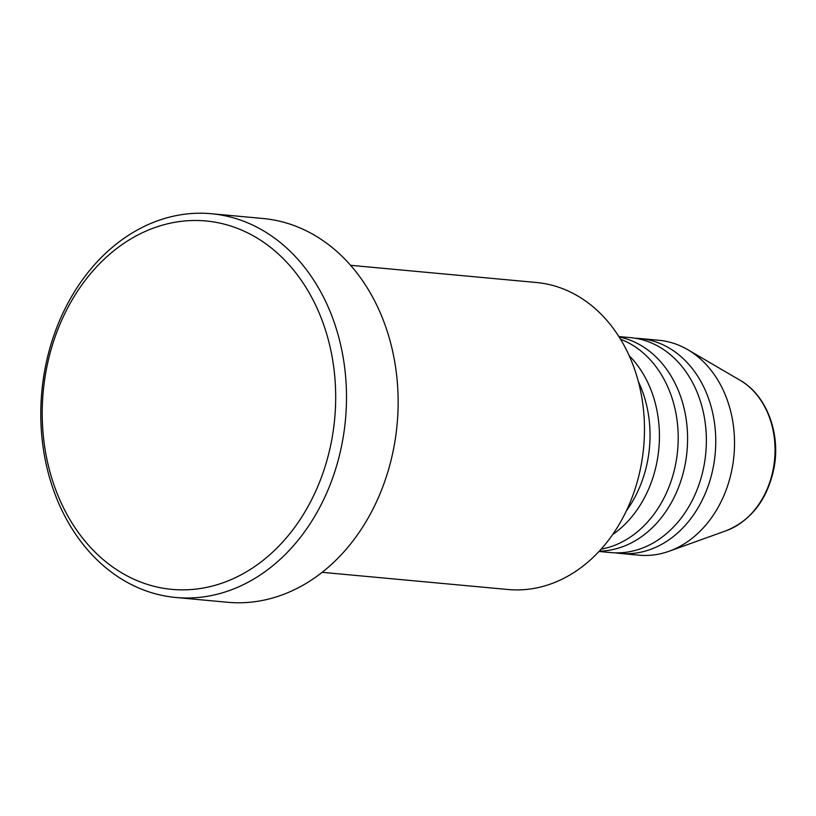 <?xml version="1.0" encoding="UTF-8"?>
<svg xmlns="http://www.w3.org/2000/svg" width="816" height="816" viewBox="0 0 816 816"><rect width="100%" height="100%" fill="white"/><g stroke="black" fill="none" stroke-linecap="round" stroke-linejoin="round"><path stroke-width="1.22" d="M626.392 510.806A107.916 85.384 -84.7 0 0 648.057 458.408A107.916 85.384 -84.7 0 0 638.347 381.572M612.592 534.633A107.916 85.384 -84.7 0 0 657.441 459.275A107.916 85.384 -84.7 0 0 629.156 355.623M601.127 549.158A107.916 85.384 -84.7 0 0 676.219 461.009A107.916 85.384 -84.7 0 0 620.537 339.242M599.342 551.116A107.916 85.384 -84.7 0 0 685.603 461.876A107.916 85.384 -84.7 0 0 619.14 336.988M598.995 551.473L610.827 552.575A107.916 85.384 -84.7 0 0 704.381 463.61A107.916 85.384 -84.7 0 0 630.707 337.661L618.875 336.569M615.539 552.84A107.916 85.384 -84.7 0 0 620.211 553.442A107.916 85.384 -84.7 0 0 713.765 464.488A107.916 85.384 -84.7 0 0 640.091 338.538A107.916 85.384 -84.7 0 0 635.378 338.263M322.177 572.322L508.001 589.509A154.163 121.972 -84.7 0 0 641.641 462.427A154.163 121.972 -84.7 0 0 536.398 282.499L350.574 265.312M332.285 436.886A184.987 146.37 -84.7 0 0 220.381 223.227A184.987 146.37 -84.7 0 0 45.625 373.473A184.987 146.37 -84.7 0 0 157.529 587.132A184.987 146.37 -84.7 0 0 332.285 436.886M44.339 372.586A192.698 152.47 95.3 0 1 211.395 213.731A192.698 152.47 95.3 0 1 342.955 438.641A192.698 152.47 95.3 0 1 175.899 597.496A192.698 152.47 95.3 0 1 44.339 372.586M175.899 597.496L227.531 602.269A192.698 152.47 -84.7 0 0 394.587 443.414A192.698 152.47 -84.7 0 0 263.027 218.504L211.395 213.731M620.211 553.442L638.989 555.176A107.916 85.384 -84.7 0 0 669.079 551.239A107.916 85.384 -84.7 0 0 732.544 466.222A107.916 85.384 -84.7 0 0 687.725 349.656A107.916 85.384 -84.7 0 0 658.869 340.272L640.091 338.538M773.558 467.282A80.529 63.719 -84.7 0 0 740.112 380.297C766.234 395.005 780.596 432.511 774.17 467.201C767.744 498.964 751.76 520.139 726.199 530.726A80.529 63.719 -84.7 0 0 773.558 467.282M740.112 380.297L687.725 349.656M726.199 530.726L669.079 551.239"/></g></svg>
